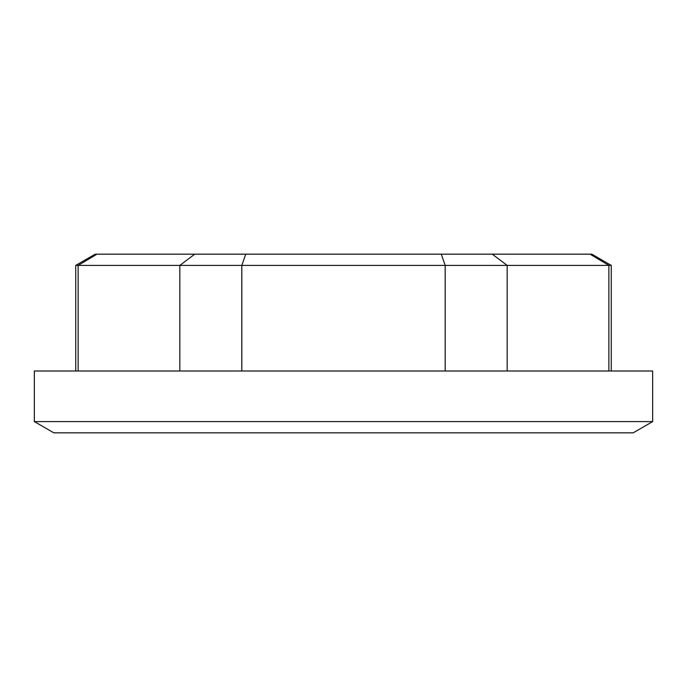 <?xml version="1.0" encoding="UTF-8"?>
<svg xmlns="http://www.w3.org/2000/svg" width="687" height="687" viewBox="0 0 687 687"><rect width="100%" height="100%" fill="white"/><g stroke="black" fill="none" stroke-linecap="round" stroke-linejoin="round"><path stroke-width="1.03" d="M652.65 421.595L633.174 432.836L53.826 432.836L34.35 421.595L652.65 421.595L652.65 371.006L34.35 371.006L34.35 421.595M75.733 371.006L75.733 265.405L95.21 254.164L591.79 254.164L611.267 265.405L507.178 265.405L507.178 371.006M492.278 254.164L507.178 265.405L78.138 265.405L78.138 371.006M96.961 254.164L78.138 265.405L75.733 265.405M608.862 371.006L608.862 265.405L590.039 254.164M445.185 371.006L445.185 265.405L441.269 254.164M245.731 254.164L241.815 265.405L241.815 371.006M179.822 371.006L179.822 265.405L194.722 254.164M611.267 371.006L611.267 265.405"/></g></svg>
